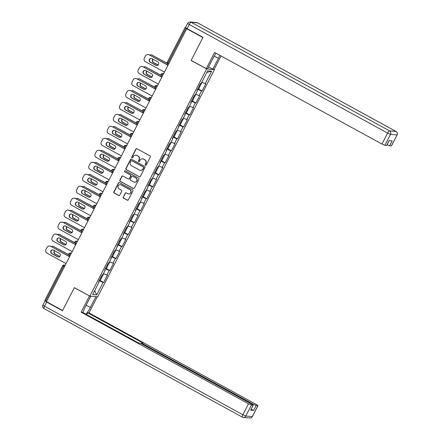 <?xml version="1.0" encoding="UTF-8"?>
<svg xmlns="http://www.w3.org/2000/svg" width="440" height="440" viewBox="0 0 440 440"><rect width="100%" height="100%" fill="white"/><g stroke="black" fill="none" stroke-linecap="round" stroke-linejoin="round"><path stroke-width="0.66" d="M145.453 165.27A0.594 0.572 -84.8 0 0 146.229 165.017L150.343 157.02A0.853 0.82 -84.8 0 0 150.002 155.87L136.978 148.737A0.853 0.82 -84.8 0 0 135.867 149.094L131.753 157.097A0.594 0.572 -84.8 0 0 132.204 157.965A0.594 0.572 -84.8 0 0 132.764 157.647L133.298 156.613A2.723 2.623 -84.8 0 1 136.851 155.474L137.94 156.068A2.723 2.623 -84.8 0 1 139.018 159.742L138.484 160.776A0.594 0.572 -84.8 0 0 138.936 161.651A0.594 0.572 -84.8 0 0 139.496 161.332L140.03 160.298A2.723 2.623 -84.8 0 1 143.583 159.154L144.672 159.753A2.723 2.623 -84.8 0 1 145.75 163.427L145.216 164.461A0.594 0.572 -84.8 0 0 145.453 165.27M142.593 158.851L142.824 158.873A2.723 2.623 -84.8 0 1 143.814 159.176L144.898 159.77A2.723 2.623 -84.8 0 1 145.976 163.449L145.448 164.483A0.594 0.572 -84.8 0 0 145.783 165.33M136.78 148.665A0.853 0.82 -84.8 0 0 136.092 149.116L131.984 157.113A0.594 0.572 -84.8 0 0 132.319 157.965M135.861 155.172L136.092 155.188A2.723 2.623 -84.8 0 1 137.082 155.49L138.166 156.09A2.723 2.623 -84.8 0 1 139.244 159.764L138.716 160.798A0.594 0.572 -84.8 0 0 139.051 161.645M123.239 197.027A0.853 0.82 -84.8 0 0 123.574 198.176L127.232 200.178A0.853 0.82 -84.8 0 0 128.343 199.821L132.908 190.938A0.853 0.82 -84.8 0 0 132.572 189.788L119.543 182.655A0.853 0.82 -84.8 0 0 118.432 183.013L113.867 191.901A0.853 0.82 -84.8 0 0 114.202 193.05L118.618 195.465A0.853 0.82 -84.8 0 0 119.73 195.107L121.682 191.306A0.853 0.82 -84.8 0 0 121.347 190.157L119.158 188.958A2.277 2.195 -84.8 0 1 120.401 184.679A2.277 2.195 -84.8 0 1 121.226 184.932L129.805 189.624A2.277 2.195 -84.8 0 1 128.562 193.903A2.277 2.195 -84.8 0 1 127.732 193.649L126.302 192.869A0.853 0.82 -84.8 0 0 125.191 193.226L123.47 197.049A0.853 0.82 -84.8 0 0 123.805 198.198L127.463 200.2A0.853 0.82 -84.8 0 0 127.655 200.277M186.731 28.738L202.879 37.576L191.131 60.434L206.613 68.91L89.848 296.115L74.36 287.639L62.612 310.497L46.464 301.659L186.731 28.738L187.072 28.771L185.895 28.122L168.036 62.871L168.933 63.366M139.266 176.764A0.853 0.82 -84.8 0 0 140.376 176.407L144.941 167.519A0.853 0.82 -84.8 0 0 144.606 166.37L131.577 159.242A0.853 0.82 -84.8 0 0 130.466 159.599L125.901 168.482A0.853 0.82 -84.8 0 0 126.236 169.631L139.496 176.781A0.853 0.82 -84.8 0 0 139.689 176.858M138.925 179.229L134.359 188.111A0.853 0.82 -84.8 0 1 133.249 188.469L120.219 181.34A0.853 0.82 -84.8 0 1 119.884 180.191L121.836 176.391A0.853 0.82 -84.8 0 1 122.947 176.033L128.233 178.926A0.853 0.82 -84.8 0 0 129.344 178.569L130.642 176.044A0.853 0.82 -84.8 0 0 130.3 174.895L124.801 171.886A0.594 0.572 -84.8 0 1 125.125 170.764A0.594 0.572 -84.8 0 1 125.345 170.83L138.589 178.079A0.853 0.82 -84.8 0 1 138.925 179.229M206.613 68.91L214.478 69.63L97.708 296.835L89.848 296.115M100.177 280.566L103.681 282.486L107.426 275.198L103.422 273.647M103.681 282.486L103.087 282.43L96.679 294.894L92.692 294.531L99.094 282.062L98.5 282.007L102.245 274.72L102.839 274.774L105.248 270.1L104.649 270.045L108.394 262.757L108.993 262.812L111.397 258.132L110.797 258.077L114.543 250.789L115.143 250.844L117.546 246.164L116.947 246.109L120.692 238.821L121.292 238.876L123.695 234.196L123.101 234.146L126.847 226.859L127.441 226.914L129.844 222.233L129.25 222.178L132.996 214.891L133.59 214.946L135.993 210.265L135.399 210.21L139.145 202.923L139.739 202.978L142.142 198.297L141.548 198.248L145.294 190.96L145.888 191.015L148.297 186.335L147.697 186.28L151.443 178.992L152.042 179.047L154.446 174.367L153.846 174.312L157.591 167.024L158.191 167.079L160.595 162.399L160.001 162.344L163.74 155.062L164.34 155.111L166.744 150.436L166.149 150.381L169.895 143.094L170.489 143.149L172.893 138.468L172.298 138.413L176.044 131.126L176.638 131.18L179.042 126.5L178.448 126.445L182.193 119.158L182.787 119.213L185.196 114.538L184.597 114.483L188.342 107.195L188.936 107.25L191.345 102.57L190.746 102.514L194.491 95.227L195.09 95.282L197.494 90.602L196.895 90.547L200.64 83.259L201.24 83.314L207.642 70.851L211.635 71.22L205.227 83.683L201.817 82.187M198.572 89.106L202.081 91.025L205.821 83.738L205.227 83.683M202.081 91.025L201.482 90.97L199.078 95.651L195.668 94.149M192.423 101.074L195.927 102.988L199.672 95.7L199.078 95.651M195.927 102.988L195.333 102.933L192.929 107.613L189.519 106.117M186.274 113.036L189.778 114.956L193.523 107.668L192.929 107.613M189.778 114.956L189.184 114.901L186.78 119.581L183.37 118.085M180.125 125.004L183.629 126.924L187.374 119.636L186.78 119.581M183.629 126.924L183.035 126.868L180.626 131.549L177.221 130.048M173.976 136.972L177.48 138.886L181.225 131.604L180.626 131.549M177.48 138.886L176.886 138.837L174.477 143.512L171.072 142.016M167.827 148.935L171.331 150.854L175.076 143.566L174.477 143.512M171.331 150.854L170.731 150.799L168.328 155.48L164.923 153.984M161.678 160.903L165.181 162.822L168.927 155.535L168.328 155.48M165.181 162.822L164.582 162.767L162.179 167.448L158.769 165.946M155.524 172.871L159.032 174.785L162.773 167.503L162.179 167.448M159.032 174.785L158.433 174.735L156.03 179.41L152.62 177.914M149.375 184.833L152.878 186.753L156.624 179.465L156.03 179.41M152.878 186.753L152.284 186.698L149.881 191.378L146.471 189.882M143.226 196.801L146.729 198.721L150.475 191.433L149.881 191.378M146.729 198.721L146.135 198.666L143.732 203.346L140.322 201.845M137.077 208.769L140.58 210.689L144.326 203.401L143.732 203.346M140.58 210.689L139.986 210.634L137.577 215.309L134.173 213.813M130.928 220.737L134.431 222.651L138.177 215.364L137.577 215.309M134.431 222.651L133.837 222.596L131.428 227.277L128.024 225.781M124.779 232.7L128.282 234.619L132.028 227.332L131.428 227.277M128.282 234.619L127.683 234.564L125.279 239.245L121.875 237.749M118.63 244.668L122.133 246.587L125.879 239.299L125.279 239.245M122.133 246.587L121.534 246.532L119.13 251.207L115.72 249.711M112.475 256.636L115.979 258.55L119.724 251.262L119.13 251.207M115.979 258.55L115.385 258.495L112.981 263.175L109.571 261.679M106.326 268.598L109.83 270.518L113.575 263.23L112.981 263.175M109.83 270.518L109.236 270.463L106.832 275.143M104.797 269.759L105.248 270.1M109.236 270.463L105.32 268.741M110.946 257.791L111.397 258.132M115.385 258.495L111.469 256.773M117.095 245.828L117.546 246.164M121.534 246.532L117.618 244.811M123.244 233.86L123.695 234.196M127.683 234.564L123.767 232.843M129.393 221.892L129.844 222.233M133.837 222.596L129.916 220.875M135.548 209.93L135.993 210.265M139.986 210.634L136.065 208.912M141.697 197.962L142.142 198.297M146.135 198.666L142.219 196.944M147.846 185.994L148.297 186.335M152.284 186.698L148.368 184.976M153.995 174.026L154.446 174.367M158.433 174.735L154.517 173.014M160.144 162.063L160.595 162.399M164.582 162.767L160.666 161.046M166.293 150.095L166.744 150.436M170.731 150.799L166.815 149.078M172.441 138.127L172.893 138.468M176.886 138.837L172.964 137.115M178.596 126.165L179.042 126.5M183.035 126.868L179.113 125.147M184.745 114.197L185.196 114.538M189.184 114.901L185.268 113.179M190.894 102.229L191.345 102.57M195.333 102.933L191.417 101.217M197.043 90.266L197.494 90.602M201.482 90.97L197.566 89.249M185.521 27.588L185.081 27.561L185.895 28.122M211.635 71.22L206.833 72.424M46.53 301.538L44.869 300.471M213.934 69.333L214.478 69.63M98.648 281.727L99.094 282.062M103.087 282.43L99.171 280.709M96.679 294.894L94.661 290.692M131.384 159.165A0.853 0.82 -84.8 0 0 130.697 159.621L126.132 168.504A0.853 0.82 -84.8 0 0 126.467 169.653L139.496 176.781M143.506 167.794A0.594 0.572 -84.8 0 0 143.27 166.991L131.829 160.732A0.594 0.572 -84.8 0 0 131.054 160.98L130.493 162.074A2.723 2.623 -84.8 0 0 131.571 165.748L139.387 170.027A2.723 2.623 -84.8 0 0 142.945 168.889L143.732 167.816A0.594 0.572 -84.8 0 0 143.495 167.013L143.27 166.991M131.615 160.666L131.846 160.688A0.594 0.572 -84.8 0 1 132.061 160.754L143.495 167.013M140.376 170.33L140.608 170.352A2.723 2.623 -84.8 0 0 143.171 168.905L142.945 168.889M143.732 167.816L143.171 168.905M122.755 175.956A0.853 0.82 -84.8 0 0 122.067 176.407L120.115 180.213A0.853 0.82 -84.8 0 0 120.45 181.363L133.48 188.49A0.853 0.82 -84.8 0 0 133.672 188.568M128.541 179.02L128.772 179.042A0.853 0.82 -84.8 0 0 129.575 178.585L130.867 176.066A0.853 0.82 -84.8 0 0 130.532 174.916L124.801 171.886M125.241 170.786A0.594 0.572 -84.8 0 0 125.032 171.908M133.716 181.924A2.277 2.195 -84.8 0 0 136.851 180.554A2.277 2.195 -84.8 0 0 135.784 177.898L132.764 176.242A0.853 0.82 -84.8 0 0 131.654 176.6L130.356 179.119A0.853 0.82 -84.8 0 0 130.691 180.268L133.716 181.924M134.541 182.177L134.772 182.198A2.277 2.195 -84.8 0 0 136.015 177.92L135.784 177.898M132.457 176.149L132.682 176.171A0.853 0.82 -84.8 0 1 132.99 176.264L136.015 177.92M126.11 192.792A0.853 0.82 -84.8 0 0 125.422 193.248L123.47 197.049M128.562 193.903L128.788 193.924A2.277 2.195 -84.8 0 0 130.031 189.646L129.805 189.624M120.401 184.679L120.632 184.696A2.277 2.195 -84.8 0 1 121.457 184.948L130.031 189.646M119.35 182.584A0.853 0.82 -84.8 0 0 118.663 183.035L114.097 191.917A0.853 0.82 -84.8 0 0 114.433 193.066L118.85 195.487A0.853 0.82 -84.8 0 0 119.042 195.564M202.087 82.302L200.59 85.212A2.86 0.292 -152.8 0 1 199.744 85.008M152.955 59.18A1.997 1.925 -84.8 0 0 153.307 62.447L158.109 65.076M167.178 63.404L152.059 55.127A2.602 2.508 -84.8 0 0 149.688 55.149M199.463 85.558A2.86 0.292 -152.8 0 1 200.118 86.13A2.86 0.292 -152.8 0 1 199.271 85.932M200.118 86.13L198.6 89.084A2.86 0.292 -152.8 0 1 197.753 88.886M167.123 63.234L152.059 55.127M153.159 59.296A1.997 1.925 -84.8 0 0 153.604 62.469L158.202 64.988M151.113 54.84L151.41 54.868A2.602 2.508 95.2 0 1 152.356 55.154M156.816 65.571A1.997 1.925 95.2 0 1 156.244 65.368L150.414 62.178A1.997 1.925 95.2 0 1 151.355 58.421M148.869 54.835A2.602 2.508 -84.8 0 0 147.928 54.549L148.225 54.577A2.602 2.508 95.2 0 1 149.171 54.863L167.948 65.279M168.003 65.169L149.171 54.863M164.439 72.105L145.365 61.661A2.602 2.508 -84.8 0 1 144.331 58.152L145.475 55.924A2.602 2.508 -84.8 0 1 147.928 54.549M151.932 58.625L157.757 61.815A1.997 1.925 95.2 0 1 156.668 65.56A1.997 1.925 95.2 0 1 155.941 65.34L150.117 62.15A1.997 1.925 95.2 0 1 151.206 58.405A1.997 1.925 95.2 0 1 151.932 58.625M216.04 53.235A9.752 2.387 118.7 0 0 213.235 57.86L207.636 68.756L206.283 68.629L214.605 52.448L381.986 144.056L387.624 133.084L189.272 24.525L187.143 28.672L202.994 37.345L191.169 60.357L206.283 68.629M214.225 56.056L218.394 58.333A9.752 2.387 118.7 0 0 219.791 55.286M218.394 58.333L212.795 69.229L214.148 69.35L221.029 55.963M208.582 66.919L212.795 69.229M391.375 145.921L397.111 134.932L391.474 145.899L389.631 145.761L387.123 144.7M389.235 140.586L386.727 145.464L384.885 145.327L381.986 144.056M389.631 145.761L392.156 140.855L389.153 140.58L386.628 145.486M187.143 28.672L185.515 27.544L187.644 23.402L189.272 24.525A2.602 0.638 -61.3 0 1 191.142 22.292L389.493 130.845L395.984 131.439L197.632 22.886L191.142 22.292A2.602 2.508 95.2 0 0 190.196 22A2.602 2.602 0 0 0 187.644 23.402M95.904 296.67L90.349 307.478A9.752 2.387 118.7 0 1 85.883 314.166M90.75 296.197L85.195 307.005A9.752 2.387 118.7 0 0 82.957 312.565M45.425 300.933L46.64 302.055L62.497 310.728L74.322 287.716L89.656 296.01M89.436 295.988L81.12 312.175L82.472 312.301L137.775 342.568L141.752 343.937L251.62 404.069L253.248 405.196L250.624 410.124L253.627 410.399L251.119 409.338M86.691 314.606L87.632 312.774L88.984 312.895L256.366 404.503L257.994 405.631L256.152 405.493L253.627 410.399M97.257 296.797L88.984 312.895M81.12 312.175L248.501 403.783L251.405 405.059L253.248 405.196M252.918 404.861L253.248 404.217L143.38 344.086L141.757 342.964L142.934 343.041L87.632 312.774M253.248 404.217L256.152 405.493M195.938 94.27L194.441 97.18A2.86 0.292 -152.8 0 1 193.595 96.976M146.801 71.148A1.997 1.925 -84.8 0 0 147.158 74.41L151.96 77.038M161.029 75.367L145.91 67.094A2.602 2.508 -84.8 0 0 143.539 67.111M193.309 97.526A2.86 0.292 -152.8 0 1 193.969 98.098A2.86 0.292 -152.8 0 1 193.122 97.895M193.969 98.098L192.451 101.052A2.86 0.292 -152.8 0 1 191.604 100.848M160.969 75.201L145.91 67.094M147.01 71.264A1.997 1.925 -84.8 0 0 147.455 74.437L152.048 76.956M144.964 66.803L145.261 66.831A2.602 2.508 95.2 0 1 146.207 67.122M189.788 106.233L188.293 109.142A2.86 0.292 -152.8 0 1 187.446 108.944M140.651 83.116A1.997 1.925 -84.8 0 0 141.004 86.378L145.811 89.007M154.875 87.335L139.761 79.062A2.602 2.508 -84.8 0 0 137.39 79.079M187.16 109.494A2.86 0.292 -152.8 0 1 187.82 110.066A2.86 0.292 -152.8 0 1 186.972 109.863M187.82 110.066L186.302 113.02A2.86 0.292 -152.8 0 1 185.455 112.816M154.82 87.17L139.761 79.062M140.861 83.232A1.997 1.925 -84.8 0 0 141.306 86.405L145.899 88.918M138.815 78.771L139.112 78.799A2.602 2.508 95.2 0 1 140.058 79.09M183.639 118.201L182.144 121.11A2.86 0.292 -152.8 0 1 181.297 120.907M134.503 95.079A1.997 1.925 -84.8 0 0 134.855 98.346L139.662 100.975M148.726 99.303L133.606 91.025A2.602 2.508 -84.8 0 0 131.241 91.047M181.011 121.457A2.86 0.292 -152.8 0 1 181.671 122.034A2.86 0.292 -152.8 0 1 180.823 121.831M181.671 122.034L180.153 124.982A2.86 0.292 -152.8 0 1 179.306 124.784M148.671 99.132L133.606 91.025M134.712 95.194A1.997 1.925 -84.8 0 0 135.151 98.373L139.75 100.887M132.666 90.739L132.963 90.767A2.602 2.508 95.2 0 1 133.909 91.053M177.49 130.168L175.995 133.078A2.86 0.292 -152.8 0 1 175.142 132.875M128.354 107.047A1.997 1.925 -84.8 0 0 128.706 110.308L133.513 112.937M142.577 111.265L127.457 102.993A2.602 2.508 -84.8 0 0 125.087 103.01M174.862 133.425A2.86 0.292 -152.8 0 1 175.522 133.996A2.86 0.292 -152.8 0 1 174.669 133.793M175.522 133.996L174.004 136.95A2.86 0.292 -152.8 0 1 173.151 136.746M142.522 111.1L127.457 102.993M128.562 107.162A1.997 1.925 -84.8 0 0 129.003 110.336L133.601 112.855M126.511 102.701L126.814 102.729A2.602 2.508 95.2 0 1 127.76 103.021M171.341 142.137L169.846 145.046A2.86 0.292 -152.8 0 1 168.993 144.843M122.205 119.014A1.997 1.925 -84.8 0 0 122.557 122.276L127.358 124.905M136.428 123.233L121.308 114.961A2.602 2.508 -84.8 0 0 118.938 114.978M168.713 145.393A2.86 0.292 -152.8 0 1 169.373 145.965A2.86 0.292 -152.8 0 1 168.52 145.761M169.373 145.965L167.855 148.918A2.86 0.292 -152.8 0 1 167.002 148.715M136.373 123.068L121.308 114.961M122.413 119.13A1.997 1.925 -84.8 0 0 122.854 122.304L127.452 124.817M120.362 114.67L120.659 114.697A2.602 2.508 95.2 0 1 121.605 114.989M150.667 77.534A1.997 1.925 95.2 0 1 150.09 77.336L144.265 74.146A1.997 1.925 95.2 0 1 145.206 70.389M142.72 66.803A2.602 2.508 -84.8 0 0 141.774 66.512L142.076 66.539A2.602 2.508 95.2 0 1 143.022 66.831L161.799 77.242M161.854 77.138L143.022 66.831M158.29 84.073L139.211 73.629A2.602 2.508 -84.8 0 1 138.182 70.12L139.326 67.892A2.602 2.508 -84.8 0 1 141.774 66.512M145.783 70.593L151.607 73.777A1.997 1.925 95.2 0 1 150.519 77.528A1.997 1.925 95.2 0 1 149.793 77.308L143.968 74.118A1.997 1.925 95.2 0 1 145.057 70.367A1.997 1.925 95.2 0 1 145.783 70.593M144.518 89.502A1.997 1.925 95.2 0 1 143.941 89.298L138.116 86.114A1.997 1.925 95.2 0 1 139.057 82.357M136.571 78.766A2.602 2.508 -84.8 0 0 135.625 78.48L135.922 78.507A2.602 2.508 95.2 0 1 136.868 78.793L155.65 89.21M155.705 89.106L136.868 78.793M152.141 96.036L133.062 85.597A2.602 2.508 -84.8 0 1 132.033 82.082L133.177 79.86A2.602 2.508 -84.8 0 1 135.625 78.48M139.634 82.555L145.459 85.745A1.997 1.925 95.2 0 1 144.37 89.496A1.997 1.925 95.2 0 1 143.644 89.271L137.819 86.086A1.997 1.925 95.2 0 1 138.908 82.335A1.997 1.925 95.2 0 1 139.634 82.555M138.369 101.47A1.997 1.925 95.2 0 1 137.792 101.266L131.967 98.076A1.997 1.925 95.2 0 1 132.908 94.32M130.422 90.734A2.602 2.508 -84.8 0 0 129.476 90.448L129.773 90.475A2.602 2.508 95.2 0 1 130.719 90.761L149.501 101.178M149.556 101.068L130.719 90.761M145.992 108.004L126.913 97.559A2.602 2.508 -84.8 0 1 125.884 94.05L127.028 91.823A2.602 2.508 -84.8 0 1 129.476 90.448M133.48 94.523L139.31 97.713A1.997 1.925 95.2 0 1 138.221 101.459A1.997 1.925 95.2 0 1 137.495 101.239L131.67 98.049A1.997 1.925 95.2 0 1 132.759 94.303A1.997 1.925 95.2 0 1 133.48 94.523M132.22 113.432A1.997 1.925 95.2 0 1 131.643 113.234L125.818 110.044A1.997 1.925 95.2 0 1 126.759 106.288M124.273 102.701A2.602 2.508 -84.8 0 0 123.327 102.41L123.624 102.438A2.602 2.508 95.2 0 1 124.57 102.729L143.352 113.141M143.407 113.036L124.57 102.729M139.843 119.972L120.764 109.527A2.602 2.508 -84.8 0 1 119.735 106.018L120.879 103.791A2.602 2.508 -84.8 0 1 123.327 102.41M127.331 106.491L133.155 109.676A1.997 1.925 95.2 0 1 132.072 113.427A1.997 1.925 95.2 0 1 131.346 113.207L125.521 110.017A1.997 1.925 95.2 0 1 126.61 106.266A1.997 1.925 95.2 0 1 127.331 106.491M126.071 125.4A1.997 1.925 95.2 0 1 125.493 125.197L119.669 122.012A1.997 1.925 95.2 0 1 120.604 118.255M118.124 114.67A2.602 2.508 -84.8 0 0 117.178 114.378L117.475 114.406A2.602 2.508 95.2 0 1 118.421 114.697L137.197 125.109M137.253 125.004L118.421 114.697M133.694 131.934L114.615 121.495A2.602 2.508 -84.8 0 1 113.586 117.981L114.725 115.759A2.602 2.508 -84.8 0 1 117.178 114.378M121.182 118.454L127.006 121.644A1.997 1.925 95.2 0 1 125.917 125.395A1.997 1.925 95.2 0 1 125.197 125.169L119.367 121.985A1.997 1.925 95.2 0 1 120.456 118.234A1.997 1.925 95.2 0 1 121.182 118.454M165.187 154.099L163.697 157.009A2.86 0.292 -152.8 0 1 162.844 156.805M116.056 130.983A1.997 1.925 -84.8 0 0 116.408 134.244L121.209 136.873M130.279 135.201L115.159 126.924A2.602 2.508 -84.8 0 0 112.788 126.946M162.564 157.355A2.86 0.292 -152.8 0 1 163.224 157.933A2.86 0.292 -152.8 0 1 162.371 157.729M163.224 157.933L161.706 160.881A2.86 0.292 -152.8 0 1 160.853 160.683M130.224 135.031L115.159 126.924M116.259 131.093A1.997 1.925 -84.8 0 0 116.705 134.272L121.303 136.785M114.213 126.638L114.51 126.665A2.602 2.508 95.2 0 1 115.456 126.951M119.917 137.368A1.997 1.925 95.2 0 1 119.345 137.165L113.52 133.975A1.997 1.925 95.2 0 1 114.455 130.218M111.975 126.632A2.602 2.508 -84.8 0 0 111.029 126.346L111.326 126.374A2.602 2.508 95.2 0 1 112.272 126.66L131.049 137.077M131.104 136.967L112.272 126.66M127.54 143.902L108.466 133.458A2.602 2.508 -84.8 0 1 107.432 129.949L108.576 127.721A2.602 2.508 -84.8 0 1 111.029 126.346M115.033 130.422L120.857 133.612A1.997 1.925 95.2 0 1 119.768 137.357A1.997 1.925 95.2 0 1 119.042 137.137L113.218 133.953A1.997 1.925 95.2 0 1 114.307 130.202A1.997 1.925 95.2 0 1 115.033 130.422M159.038 166.067L157.542 168.977A2.86 0.292 -152.8 0 1 156.695 168.773M109.901 142.945A1.997 1.925 -84.8 0 0 110.259 146.207L115.06 148.836M124.13 147.163L109.01 138.892A2.602 2.508 -84.8 0 0 106.639 138.908M156.415 169.323A2.86 0.292 -152.8 0 1 157.069 169.895A2.86 0.292 -152.8 0 1 156.222 169.691M157.069 169.895L155.551 172.849A2.86 0.292 -152.8 0 1 154.704 172.645M124.069 146.999L109.01 138.892M110.11 143.061A1.997 1.925 -84.8 0 0 110.556 146.234L115.154 148.753M108.064 138.6L108.361 138.628A2.602 2.508 95.2 0 1 109.307 138.919M113.768 149.336A1.997 1.925 95.2 0 1 113.196 149.132L107.366 145.943A1.997 1.925 95.2 0 1 108.306 142.186M105.82 138.6A2.602 2.508 -84.8 0 0 104.88 138.309L105.177 138.336A2.602 2.508 95.2 0 1 106.123 138.628L124.9 149.039M124.955 148.935L106.123 138.628M121.391 155.87L102.317 145.426A2.602 2.508 -84.8 0 1 101.283 141.916L102.427 139.689A2.602 2.508 -84.8 0 1 104.88 138.309M108.884 142.389L114.708 145.574A1.997 1.925 95.2 0 1 113.619 149.325A1.997 1.925 95.2 0 1 112.893 149.105L107.069 145.915A1.997 1.925 95.2 0 1 108.158 142.164A1.997 1.925 95.2 0 1 108.884 142.389M152.889 178.035L151.393 180.945A2.86 0.292 -152.8 0 1 150.546 180.741M103.752 154.913A1.997 1.925 -84.8 0 0 104.104 158.174L108.911 160.804M117.981 159.132L102.861 150.86A2.602 2.508 -84.8 0 0 100.491 150.876M150.26 181.291A2.86 0.292 -152.8 0 1 150.92 181.863A2.86 0.292 -152.8 0 1 150.073 181.66M150.92 181.863L149.402 184.816A2.86 0.292 -152.8 0 1 148.555 184.613M117.92 158.966L102.861 150.86M103.961 155.029A1.997 1.925 -84.8 0 0 104.407 158.202L108.999 160.715M101.915 150.568L102.212 150.596A2.602 2.508 95.2 0 1 103.158 150.887M107.618 161.298A1.997 1.925 95.2 0 1 107.041 161.095L101.217 157.911A1.997 1.925 95.2 0 1 102.157 154.154M99.671 150.568A2.602 2.508 -84.8 0 0 98.725 150.277L99.028 150.304A2.602 2.508 95.2 0 1 99.968 150.596L118.751 161.007M118.806 160.903L99.968 150.596M115.242 167.833L96.162 157.394A2.602 2.508 -84.8 0 1 95.134 153.879L96.278 151.657A2.602 2.508 -84.8 0 1 98.725 150.277M102.734 154.352L108.559 157.542A1.997 1.925 95.2 0 1 107.47 161.293A1.997 1.925 95.2 0 1 106.744 161.073L100.92 157.883A1.997 1.925 95.2 0 1 102.009 154.132A1.997 1.925 95.2 0 1 102.734 154.352M146.74 189.998L145.244 192.907A2.86 0.292 -152.8 0 1 144.397 192.704M97.603 166.881A1.997 1.925 -84.8 0 0 97.955 170.143L102.762 172.772M111.826 171.1L96.712 162.822A2.602 2.508 -84.8 0 0 94.342 162.844M144.111 193.254A2.86 0.292 -152.8 0 1 144.771 193.831A2.86 0.292 -152.8 0 1 143.924 193.628M144.771 193.831L143.253 196.785A2.86 0.292 -152.8 0 1 142.406 196.581M111.771 170.935L96.712 162.822M97.812 166.991A1.997 1.925 -84.8 0 0 98.258 170.17L102.85 172.684M95.766 162.536L96.063 162.564A2.602 2.508 95.2 0 1 97.009 162.85M101.47 173.267A1.997 1.925 95.2 0 1 100.892 173.063L95.068 169.879A1.997 1.925 95.2 0 1 96.008 166.117M93.522 162.531A2.602 2.508 -84.8 0 0 92.576 162.245L92.873 162.272A2.602 2.508 95.2 0 1 93.819 162.558L112.602 172.975M112.657 172.865L93.819 162.558M109.093 179.801L90.013 169.362A2.602 2.508 -84.8 0 1 88.984 165.847L90.129 163.625A2.602 2.508 -84.8 0 1 92.576 162.245M96.586 166.32L102.41 169.51A1.997 1.925 95.2 0 1 101.321 173.256A1.997 1.925 95.2 0 1 100.595 173.036L94.771 169.851A1.997 1.925 95.2 0 1 95.859 166.1A1.997 1.925 95.2 0 1 96.586 166.32M140.591 201.965L139.095 204.875A2.86 0.292 -152.8 0 1 138.243 204.672M91.454 178.844A1.997 1.925 -84.8 0 0 91.806 182.105L96.613 184.734M105.677 183.062L90.558 174.79A2.602 2.508 -84.8 0 0 88.187 174.812M137.962 205.222A2.86 0.292 -152.8 0 1 138.622 205.794A2.86 0.292 -152.8 0 1 137.77 205.59M138.622 205.794L137.104 208.747A2.86 0.292 -152.8 0 1 136.257 208.544M105.622 182.897L90.558 174.79M91.663 178.959A1.997 1.925 -84.8 0 0 92.103 182.132L96.701 184.652M89.617 174.504L89.914 174.526A2.602 2.508 95.2 0 1 90.86 174.818M95.321 185.235A1.997 1.925 95.2 0 1 94.743 185.031L88.918 181.841A1.997 1.925 95.2 0 1 89.859 178.085M87.373 174.499A2.602 2.508 -84.8 0 0 86.427 174.207L86.724 174.235A2.602 2.508 95.2 0 1 87.67 174.526L106.453 184.938M106.508 184.833L87.67 174.526M102.944 191.769L83.864 181.324A2.602 2.508 -84.8 0 1 82.836 177.815L83.98 175.588A2.602 2.508 -84.8 0 1 86.427 174.207M90.431 178.288L96.261 181.472A1.997 1.925 95.2 0 1 95.172 185.224A1.997 1.925 95.2 0 1 94.446 185.004L88.622 181.814A1.997 1.925 95.2 0 1 89.711 178.063A1.997 1.925 95.2 0 1 90.431 178.288M134.442 213.934L132.946 216.843A2.86 0.292 -152.8 0 1 132.094 216.639M85.305 190.812A1.997 1.925 -84.8 0 0 85.657 194.073L90.464 196.702M99.528 195.03L84.409 186.758A2.602 2.508 -84.8 0 0 82.038 186.774M131.813 217.19A2.86 0.292 -152.8 0 1 132.473 217.762A2.86 0.292 -152.8 0 1 131.621 217.558M132.473 217.762L130.955 220.715A2.86 0.292 -152.8 0 1 130.103 220.512M99.473 194.865L84.409 186.758M85.514 190.927A1.997 1.925 -84.8 0 0 85.954 194.101L90.552 196.614M83.463 186.466L83.765 186.494A2.602 2.508 95.2 0 1 84.706 186.786M89.172 197.197A1.997 1.925 95.2 0 1 88.594 196.999L82.77 193.809A1.997 1.925 95.2 0 1 83.71 190.053M81.224 186.466A2.602 2.508 -84.8 0 0 80.278 186.175L80.575 186.203A2.602 2.508 95.2 0 1 81.521 186.494L100.304 196.906M100.359 196.801L81.521 186.494M96.795 203.731L77.715 193.292A2.602 2.508 -84.8 0 1 76.687 189.778L77.831 187.556A2.602 2.508 -84.8 0 1 80.278 186.175M84.282 190.251L90.107 193.441A1.997 1.925 95.2 0 1 89.017 197.191A1.997 1.925 95.2 0 1 88.297 196.972L82.472 193.781A1.997 1.925 95.2 0 1 83.562 190.031A1.997 1.925 95.2 0 1 84.282 190.251M128.293 225.896L126.797 228.806A2.86 0.292 -152.8 0 1 125.945 228.602M79.156 202.78A1.997 1.925 -84.8 0 0 79.508 206.041L84.309 208.67M93.379 206.998L78.26 198.721A2.602 2.508 -84.8 0 0 75.889 198.743M125.664 229.152A2.86 0.292 -152.8 0 1 126.324 229.73A2.86 0.292 -152.8 0 1 125.472 229.526M126.324 229.73L124.806 232.683A2.86 0.292 -152.8 0 1 123.954 232.48M93.324 206.833L78.26 198.721M79.365 202.889A1.997 1.925 -84.8 0 0 79.805 206.069L84.403 208.582M77.314 198.435L77.611 198.462A2.602 2.508 95.2 0 1 78.557 198.748M83.022 209.165A1.997 1.925 95.2 0 1 82.445 208.962L76.621 205.777A1.997 1.925 95.2 0 1 77.555 202.015M75.075 198.429A2.602 2.508 -84.8 0 0 74.129 198.143L74.426 198.171A2.602 2.508 95.2 0 1 75.372 198.457L94.149 208.874M94.204 208.764L75.372 198.457M90.646 215.699L71.566 205.26A2.602 2.508 -84.8 0 1 70.538 201.746L71.676 199.524A2.602 2.508 -84.8 0 1 74.129 198.143M78.133 202.219L83.958 205.409A1.997 1.925 95.2 0 1 82.868 209.16A1.997 1.925 95.2 0 1 82.148 208.934L76.318 205.75A1.997 1.925 95.2 0 1 77.407 201.999A1.997 1.925 95.2 0 1 78.133 202.219M122.139 237.864L120.648 240.774A2.86 0.292 -152.8 0 1 119.796 240.57M73.007 214.742A1.997 1.925 -84.8 0 0 73.359 218.004L78.161 220.632M87.23 218.966L72.111 210.689A2.602 2.508 -84.8 0 0 69.74 210.711M119.515 241.12A2.86 0.292 -152.8 0 1 120.17 241.692A2.86 0.292 -152.8 0 1 119.323 241.494M120.17 241.692L118.657 244.646A2.86 0.292 -152.8 0 1 117.805 244.442M87.175 218.796L72.111 210.689M73.211 214.858A1.997 1.925 -84.8 0 0 73.656 218.031L78.254 220.55M71.165 210.403L71.462 210.43A2.602 2.508 95.2 0 1 72.408 210.716M76.868 221.133A1.997 1.925 95.2 0 1 76.296 220.93L70.466 217.74A1.997 1.925 95.2 0 1 71.407 213.983M68.926 210.397A2.602 2.508 -84.8 0 0 67.98 210.106L68.277 210.133A2.602 2.508 95.2 0 1 69.223 210.424L88 220.836M88.055 220.732L69.223 210.424M84.491 227.667L65.417 217.223A2.602 2.508 -84.8 0 1 64.383 213.714L65.527 211.486A2.602 2.508 -84.8 0 1 67.98 210.106M71.984 214.187L77.809 217.371A1.997 1.925 95.2 0 1 76.72 221.122A1.997 1.925 95.2 0 1 75.993 220.902L70.169 217.712A1.997 1.925 95.2 0 1 71.258 213.961A1.997 1.925 95.2 0 1 71.984 214.187M115.99 249.832L114.493 252.742A2.86 0.292 -152.8 0 1 113.647 252.538M66.853 226.71A1.997 1.925 -84.8 0 0 67.21 229.972L72.012 232.601M81.081 230.929L65.962 222.657A2.602 2.508 -84.8 0 0 63.591 222.673M113.366 253.088A2.86 0.292 -152.8 0 1 114.021 253.66A2.86 0.292 -152.8 0 1 113.174 253.457M114.021 253.66L112.503 256.614A2.86 0.292 -152.8 0 1 111.656 256.41M81.021 230.764L65.962 222.657M67.062 226.826A1.997 1.925 -84.8 0 0 67.507 229.999L72.1 232.513M65.016 222.365L65.312 222.393A2.602 2.508 95.2 0 1 66.258 222.684M70.719 233.096A1.997 1.925 95.2 0 1 70.142 232.898L64.317 229.708A1.997 1.925 95.2 0 1 65.258 225.951M62.772 222.365A2.602 2.508 -84.8 0 0 61.831 222.073L62.128 222.101A2.602 2.508 95.2 0 1 63.074 222.393L81.851 232.804M81.906 232.7L63.074 222.393M78.342 239.63L59.263 229.191A2.602 2.508 -84.8 0 1 58.234 225.676L59.378 223.454A2.602 2.508 -84.8 0 1 61.831 222.073M65.835 226.149L71.66 229.339A1.997 1.925 95.2 0 1 70.571 233.09A1.997 1.925 95.2 0 1 69.844 232.87L64.02 229.68A1.997 1.925 95.2 0 1 65.109 225.929A1.997 1.925 95.2 0 1 65.835 226.149M109.841 261.795L108.345 264.704A2.86 0.292 -152.8 0 1 107.498 264.506M60.704 238.678A1.997 1.925 -84.8 0 0 61.056 241.94L65.863 244.569M74.932 242.897L59.813 234.619A2.602 2.508 -84.8 0 0 57.442 234.641M107.212 265.056A2.86 0.292 -152.8 0 1 107.872 265.628A2.86 0.292 -152.8 0 1 107.025 265.425M107.872 265.628L106.354 268.582A2.86 0.292 -152.8 0 1 105.507 268.378M74.871 242.732L59.813 234.619M60.913 238.788A1.997 1.925 -84.8 0 0 61.358 241.967L65.951 244.481M58.867 234.333L59.163 234.361A2.602 2.508 95.2 0 1 60.11 234.647M64.57 245.064A1.997 1.925 95.2 0 1 63.992 244.86L58.168 241.676A1.997 1.925 95.2 0 1 59.109 237.914M56.623 234.328A2.602 2.508 -84.8 0 0 55.677 234.042L55.979 234.069A2.602 2.508 95.2 0 1 56.919 234.355L75.702 244.772M75.757 244.668L56.919 234.355M72.193 251.598L53.114 241.159A2.602 2.508 -84.8 0 1 52.085 237.644L53.229 235.422A2.602 2.508 -84.8 0 1 55.677 234.042M59.686 238.117L65.511 241.307A1.997 1.925 95.2 0 1 64.422 245.058A1.997 1.925 95.2 0 1 63.696 244.833L57.871 241.648A1.997 1.925 95.2 0 1 58.96 237.897A1.997 1.925 95.2 0 1 59.686 238.117M103.692 273.763L102.196 276.672A2.86 0.292 -152.8 0 1 101.349 276.469M54.555 250.641A1.997 1.925 -84.8 0 0 54.907 253.902L59.714 256.537M68.778 254.865L53.663 246.587A2.602 2.508 -84.8 0 0 51.293 246.609M101.063 277.019A2.86 0.292 -152.8 0 1 101.722 277.591A2.86 0.292 -152.8 0 1 100.876 277.393M101.722 277.591L100.205 280.544A2.86 0.292 -152.8 0 1 99.358 280.346M68.723 254.694L53.663 246.587M54.764 250.756A1.997 1.925 -84.8 0 0 55.204 253.93L59.802 256.449M52.718 246.301L53.015 246.329A2.602 2.508 95.2 0 1 53.961 246.615M58.421 257.031A1.997 1.925 95.2 0 1 57.844 256.828L52.019 253.638A1.997 1.925 95.2 0 1 52.96 249.882M50.474 246.296A2.602 2.508 -84.8 0 0 49.528 246.004L49.825 246.032A2.602 2.508 95.2 0 1 50.771 246.323L69.553 256.735M69.608 256.63L50.771 246.323M66.044 263.565L46.965 253.121A2.602 2.508 -84.8 0 1 45.936 249.612L47.08 247.385A2.602 2.508 -84.8 0 1 49.528 246.004M53.537 250.085L59.362 253.27A1.997 1.925 95.2 0 1 58.273 257.021A1.997 1.925 95.2 0 1 57.547 256.801L51.722 253.611A1.997 1.925 95.2 0 1 52.811 249.86A1.997 1.925 95.2 0 1 53.537 250.085M167.272 62.299L168.036 62.871A1.298 0.319 118.7 0 0 167.756 64.042A1.298 0.319 118.7 0 0 167.788 64.053L167.756 64.042A1.298 1.298 0 0 1 167.222 62.31L185.081 27.561M64.383 266.788L63.487 266.299L45.628 301.048M65.181 265.249L64.422 265.177A1.298 0.319 -61.3 0 0 63.487 266.299L62.728 265.727A1.298 1.254 95.2 0 1 64.422 265.177L65.038 265.518M163.576 73.788L162.822 73.717L163.438 74.058M161.882 74.838A1.298 0.319 -61.3 0 1 162.822 73.717A1.298 1.254 95.2 0 0 162.349 73.574A1.298 1.298 0 0 0 161.601 76.01A1.298 0.319 118.7 0 0 161.634 76.021L161.601 76.01A1.298 0.319 118.7 0 1 161.882 74.838M161.123 74.267A1.298 1.254 95.2 0 1 162.349 73.574L163.625 73.695M157.427 85.756L156.668 85.684L157.289 86.026M156.107 88.325L155.485 87.989A1.298 0.319 118.7 0 1 155.452 87.978A1.298 0.319 118.7 0 1 155.732 86.807A1.298 0.319 -61.3 0 1 156.668 85.684A1.298 1.254 95.2 0 0 156.195 85.542A1.298 1.298 0 0 0 155.452 87.978L156.101 88.33M151.278 97.719L150.519 97.653L151.14 97.988M149.952 100.293L149.336 99.951A1.298 0.319 118.7 0 1 149.303 99.941A1.298 0.319 118.7 0 1 149.584 98.769A1.298 0.319 -61.3 0 1 150.519 97.653A1.298 1.254 95.2 0 0 150.046 97.51A1.298 1.298 0 0 0 149.303 99.941L149.952 100.298M145.123 109.687L144.37 109.621L144.986 109.956M143.803 112.255L143.187 111.92A1.298 0.319 118.7 0 1 143.154 111.909A1.298 0.319 118.7 0 1 143.435 110.737A1.298 0.319 -61.3 0 1 144.37 109.621A1.298 1.254 95.2 0 0 143.897 109.472A1.298 1.298 0 0 0 143.154 111.909L143.803 112.266M138.974 121.655L138.221 121.583L138.837 121.924M137.654 124.223L137.038 123.888A1.298 0.319 118.7 0 1 137.005 123.877A1.298 0.319 118.7 0 1 137.286 122.705A1.298 0.319 -61.3 0 1 138.221 121.583A1.298 1.254 95.2 0 0 137.748 121.44A1.298 1.298 0 0 0 137.005 123.877L137.654 124.229M132.825 133.617L132.072 133.551L132.688 133.887M131.505 136.191L130.889 135.85A1.298 0.319 118.7 0 1 130.856 135.845A1.298 0.319 118.7 0 1 131.137 134.668A1.298 0.319 -61.3 0 1 132.072 133.551A1.298 1.254 95.2 0 0 131.599 133.408A1.298 1.298 0 0 0 130.856 135.845L131.5 136.197M126.676 145.585L125.922 145.519L126.539 145.855M125.356 148.154L124.74 147.818A1.298 0.319 118.7 0 1 124.707 147.807A1.298 0.319 118.7 0 1 124.988 146.636A1.298 0.319 -61.3 0 1 125.922 145.519A1.298 1.254 95.2 0 0 125.45 145.371A1.298 1.298 0 0 0 124.707 147.807L125.351 148.165M120.527 157.553L119.768 157.482L120.389 157.823M119.207 160.121L118.586 159.786A1.298 0.319 118.7 0 1 118.553 159.775A1.298 0.319 118.7 0 1 118.833 158.604A1.298 0.319 -61.3 0 1 119.768 157.482A1.298 1.254 95.2 0 0 119.301 157.339A1.298 1.298 0 0 0 118.553 159.775L119.202 160.127M114.378 169.521L113.619 169.45L114.241 169.785M113.058 172.09L112.437 171.749A1.298 0.319 118.7 0 1 112.404 171.743A1.298 0.319 118.7 0 1 112.684 170.566A1.298 0.319 -61.3 0 1 113.619 169.45A1.298 1.254 95.2 0 0 113.146 169.306A1.298 1.298 0 0 0 112.404 171.743L113.053 172.095M108.229 181.484L107.47 181.418L108.086 181.753M106.904 184.052L106.288 183.716A1.298 0.319 118.7 0 1 106.255 183.706A1.298 0.319 118.7 0 1 106.535 182.534A1.298 0.319 -61.3 0 1 107.47 181.418A1.298 1.254 95.2 0 0 106.997 181.269A1.298 1.298 0 0 0 106.255 183.706L106.904 184.063M102.075 193.452L101.321 193.38L101.937 193.721M100.755 196.02L100.139 195.685A1.298 0.319 118.7 0 1 100.106 195.674A1.298 0.319 118.7 0 1 100.386 194.502A1.298 0.319 -61.3 0 1 101.321 193.38A1.298 1.254 95.2 0 0 100.848 193.237A1.298 1.298 0 0 0 100.106 195.674L100.755 196.026M95.925 205.42L95.172 205.348L95.788 205.684M94.606 207.988L93.99 207.647A1.298 0.319 118.7 0 1 93.957 207.642A1.298 0.319 118.7 0 1 94.237 206.465A1.298 0.319 -61.3 0 1 95.172 205.348A1.298 1.254 95.2 0 0 94.699 205.205A1.298 1.298 0 0 0 93.957 207.642L94.606 207.994M89.776 217.382L89.023 217.316L89.639 217.652M88.457 219.956L87.841 219.615A1.298 0.319 118.7 0 1 87.808 219.604A1.298 0.319 118.7 0 1 88.088 218.433A1.298 0.319 -61.3 0 1 89.023 217.316A1.298 1.254 95.2 0 0 88.55 217.168A1.298 1.298 0 0 0 87.808 219.604L88.451 219.962M83.628 229.35L82.874 229.279L83.49 229.62M82.308 231.919L81.692 231.583A1.298 0.319 118.7 0 1 81.659 231.572A1.298 0.319 118.7 0 1 81.939 230.401A1.298 0.319 -61.3 0 1 82.874 229.279A1.298 1.254 95.2 0 0 82.401 229.136A1.298 1.298 0 0 0 81.659 231.572L82.302 231.924M77.479 241.318L76.72 241.247L77.341 241.582M76.159 243.887L75.537 243.546A1.298 0.319 118.7 0 1 75.504 243.54A1.298 0.319 118.7 0 1 75.785 242.363A1.298 0.319 -61.3 0 1 76.72 241.247A1.298 1.254 95.2 0 0 76.246 241.104A1.298 1.298 0 0 0 75.504 243.54L76.153 243.892M71.33 253.281L70.571 253.215L71.192 253.55M70.01 255.855L69.388 255.514A1.298 0.319 118.7 0 1 69.355 255.503A1.298 0.319 118.7 0 1 69.636 254.331A1.298 0.319 -61.3 0 1 70.571 253.215A1.298 1.254 95.2 0 0 70.098 253.066A1.298 1.298 0 0 0 69.355 255.503L70.004 255.86M154.974 86.229A1.298 1.254 95.2 0 1 156.195 85.542L157.476 85.657M148.825 98.197A1.298 1.254 95.2 0 1 150.046 97.51L151.327 97.625M142.67 110.165A1.298 1.254 95.2 0 1 143.897 109.472L145.178 109.593M136.521 122.128A1.298 1.254 95.2 0 1 137.748 121.44L139.024 121.556M130.372 134.096A1.298 1.254 95.2 0 1 131.599 133.408L132.875 133.524M124.223 146.064A1.298 1.254 95.2 0 1 125.45 145.371L126.726 145.492M118.074 158.026A1.298 1.254 95.2 0 1 119.301 157.339L120.577 157.454M111.925 169.994A1.298 1.254 95.2 0 1 113.146 169.306L114.428 169.422M105.776 181.962A1.298 1.254 95.2 0 1 106.997 181.269L108.279 181.39M99.622 193.924A1.298 1.254 95.2 0 1 100.848 193.237L102.124 193.353M93.472 205.893A1.298 1.254 95.2 0 1 94.699 205.205L95.975 205.321M87.324 217.861A1.298 1.254 95.2 0 1 88.55 217.168L89.826 217.289M81.175 229.823A1.298 1.254 95.2 0 1 82.401 229.136L83.677 229.251M75.026 241.791A1.298 1.254 95.2 0 1 76.246 241.104L77.528 241.219M68.877 253.759A1.298 1.254 95.2 0 1 70.098 253.066L71.379 253.187M153.604 62.469L153.307 62.447M155.941 65.34L156.244 65.368M150.117 62.15L150.414 62.178M397.111 134.932A2.602 2.602 0 0 0 396.05 131.461A2.602 0.638 -61.3 0 0 395.984 131.439A2.602 2.508 95.2 0 1 397.012 134.954L390.522 134.359L384.885 145.327M390.522 134.359A2.602 2.508 -84.8 0 0 389.493 130.845A2.602 0.638 -61.3 0 0 387.624 133.084L390.522 134.359M197.747 22.946A2.602 0.638 -61.3 0 0 197.698 22.902A2.602 2.602 0 0 0 196.686 22.594A2.602 2.508 -84.8 0 1 197.632 22.886A2.602 0.638 -61.3 0 1 197.698 22.902L396.05 131.461A2.602 0.638 -61.3 0 1 396.105 131.516M250.624 410.124L253.143 405.218M251.405 405.059L245.768 416.026L252.252 416.62L257.889 405.653M46.64 302.055L44.512 306.196L242.864 414.75L248.501 403.783M143.38 344.086L143.083 344.668M86.136 305.173L90.349 307.478M245.768 416.026L242.864 414.75A2.602 0.638 -61.3 0 0 242.303 417.098A2.602 2.602 0 0 0 243.315 417.406A2.602 2.508 -84.8 0 0 245.768 416.026M252.252 416.62A2.602 2.508 95.2 0 1 249.805 418A2.602 2.602 0 0 0 252.357 416.598L252.252 416.62M44.017 308.561A2.602 0.638 -61.3 0 1 43.95 308.539L242.303 417.098A2.602 0.638 -61.3 0 0 242.369 417.115A2.602 2.508 -84.8 0 0 243.315 417.406L249.805 418M42.889 305.069A2.602 2.602 0 0 0 43.95 308.539A2.602 0.638 -61.3 0 1 44.512 306.196L42.889 305.069L45.017 300.927M147.455 74.437L147.158 74.41M141.306 86.405L141.004 86.378M135.151 98.373L134.855 98.346M129.003 110.336L128.706 110.308M122.854 122.304L122.557 122.276M149.793 77.308L150.09 77.336M143.968 74.118L144.265 74.146M143.644 89.271L143.941 89.298M137.819 86.086L138.116 86.114M137.495 101.239L137.792 101.266M131.67 98.049L131.967 98.076M131.346 113.207L131.643 113.234M125.521 110.017L125.818 110.044M125.197 125.169L125.493 125.197M119.367 121.985L119.669 122.012M116.705 134.272L116.408 134.244M119.042 137.137L119.345 137.165M113.218 133.953L113.52 133.975M110.556 146.234L110.259 146.207M112.893 149.105L113.196 149.132M107.069 145.915L107.366 145.943M104.407 158.202L104.104 158.174M106.744 161.073L107.041 161.095M100.92 157.883L101.217 157.911M98.258 170.17L97.955 170.143M100.595 173.036L100.892 173.063M94.771 169.851L95.068 169.879M92.103 182.132L91.806 182.105M94.446 185.004L94.743 185.031M88.622 181.814L88.918 181.841M85.954 194.101L85.657 194.073M88.297 196.972L88.594 196.999M82.472 193.781L82.77 193.809M79.805 206.069L79.508 206.041M82.148 208.934L82.445 208.962M76.318 205.75L76.621 205.777M73.656 218.031L73.359 218.004M75.993 220.902L76.296 220.93M70.169 217.712L70.466 217.74M67.507 229.999L67.21 229.972M69.844 232.87L70.142 232.898M64.02 229.68L64.317 229.708M61.358 241.967L61.056 241.94M63.696 244.833L63.992 244.86M57.871 241.648L58.168 241.676M55.204 253.93L54.907 253.902M57.547 256.801L57.844 256.828M51.722 253.611L52.019 253.638M65.23 265.149L63.949 265.034A1.298 1.298 0 0 0 62.673 265.738L44.814 300.482M196.686 22.594L190.196 22M252.357 416.598L257.994 405.631M141.757 342.964L141.361 343.728"/></g></svg>

